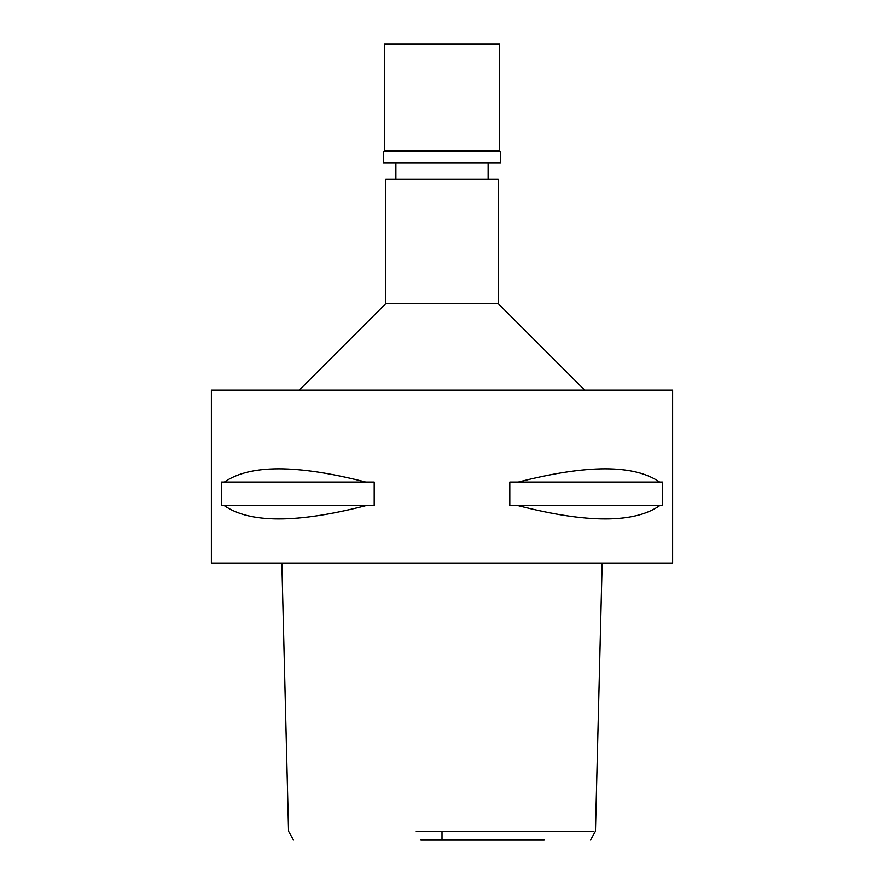 <?xml version="1.0" encoding="UTF-8"?>
<svg xmlns="http://www.w3.org/2000/svg" width="884" height="884" viewBox="0 0 884 884"><rect width="100%" height="100%" fill="white"/><g stroke="black" fill="none" stroke-linecap="round" stroke-linejoin="round"><path stroke-width="1.33" d="M420.939 839.8L463.061 839.8M544.135 839.8L442 839.8L442 831.269L593.418 831.269L467.78 831.269M416.22 831.269L442 831.269M211.387 563.075L672.614 563.075L672.614 390.109L211.387 390.109L211.387 563.075M224.381 505.703L221.586 505.703L221.586 482.067L224.381 482.067C249.863 464.409 296.958 464.409 365.689 482.067L374.197 482.067L374.197 505.703L365.689 505.703C296.958 523.361 249.863 523.361 224.381 505.703L365.689 505.703M518.311 505.703L509.803 505.703L509.803 482.067L518.311 482.067C587.042 464.409 634.137 464.409 659.619 482.067L662.414 482.067L662.414 505.703L659.619 505.703C634.137 523.361 587.042 523.361 518.311 505.703L659.619 505.703M299.311 390.109L385.789 303.632L498.211 303.632L584.689 390.109M498.211 303.632L498.211 179.109L385.789 179.109L385.789 303.632M659.619 482.067L518.311 482.067M365.689 482.067L224.381 482.067M499.648 44.2L384.352 44.2L384.352 150.855L499.648 150.855L499.648 44.2M499.648 150.855L500.521 151.716L383.479 151.716L384.352 150.855M383.479 151.716L383.479 162.965L500.521 162.965L500.521 151.716M590.667 839.8L595.451 831.269L602.148 563.075M281.852 563.075L288.549 831.269L293.333 839.8M395.877 179.109L395.877 162.965M488.123 179.109L488.123 162.965"/></g></svg>
